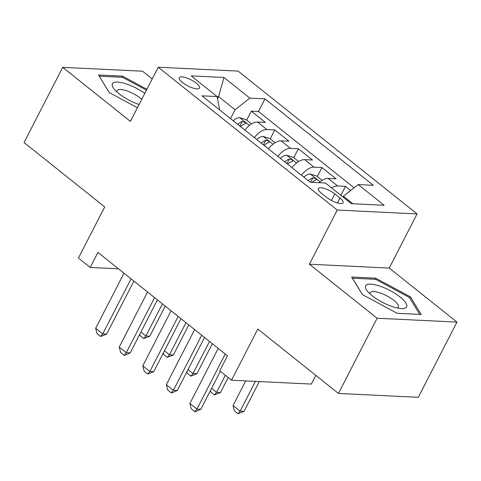<?xml version="1.0" encoding="UTF-8"?>
<svg xmlns="http://www.w3.org/2000/svg" width="481" height="481" viewBox="0 0 481 481"><rect width="100%" height="100%" fill="white"/><g stroke="black" fill="none" stroke-linecap="round" stroke-linejoin="round"><path stroke-width="0.72" d="M182.479 82.522A11.358 3.433 27.2 0 0 192.767 87.999A11.358 3.433 27.2 0 0 199.483 88.047A11.358 3.433 27.2 0 0 196.284 83.189A11.358 3.433 27.2 0 0 185.997 77.712A11.358 3.433 27.2 0 0 179.281 77.663A11.358 3.433 27.2 0 0 182.479 82.522M152.224 78.932L142.538 71.2L62.704 67.346L24.05 142.55L104.714 206.92L78.433 258.063L90.206 267.46L118.5 268.825M417.069 213.919L238.077 71.086L158.243 67.226L337.229 210.059L417.069 213.919L389.237 268.067L309.403 264.213L377.11 318.242L456.95 322.102L389.237 268.067M456.95 322.102L418.296 397.306L338.462 393.452L257.798 329.082L231.511 380.224L311.351 384.078L315.819 375.384M377.11 318.242L338.462 393.452M350.691 190.494L345.472 186.327L340.879 195.274M319.035 182.696A14.196 7.498 -51.4 0 1 328.18 178.433L336.051 178.812L321.921 167.532L317.328 176.479M292.045 167.689A14.196 7.498 128.6 0 1 304.623 159.638L312.5 160.017L298.37 148.743L293.777 157.684M268.488 148.9A14.196 7.498 128.6 0 1 281.072 140.843L288.949 141.222L274.819 129.948L270.226 138.889M231.511 380.224L219.739 370.827L227.471 355.784L97.938 252.417L90.206 267.46M339.971 198.01L334.788 193.873A11.003 3.331 27.2 0 0 324.819 188.57A11.003 3.331 27.2 0 0 318.314 188.522A11.003 3.331 27.2 0 0 321.41 193.23L326.593 197.366A11.003 3.331 27.2 0 0 336.556 202.669A11.003 3.331 27.2 0 0 343.067 202.717A11.003 3.331 27.2 0 0 339.971 198.01L337.44 202.94M219.234 109.59L219.534 109.007L217.087 96.555L201.984 95.827L310.317 182.275L325.427 183.008L351.328 203.679L384.127 205.261L358.225 184.59L373.328 185.317L264.989 98.87L249.886 98.136L235.071 109.752L218.584 96.597L217.051 96.525M217.087 96.555L191.179 75.884L223.978 77.465L249.886 98.136M331.535 187.885A14.196 7.498 -51.4 0 1 337.596 185.949L345.472 186.327M354.118 187.806L258.495 111.502L251.268 111.153L246.675 120.094M244.937 130.104A14.196 7.498 128.6 0 1 257.521 122.048L265.398 122.433L251.268 111.153M254.359 137.62A14.196 7.498 -51.4 0 1 266.943 129.569L274.819 129.948M277.91 156.415A14.196 7.498 -51.4 0 1 290.494 148.358L298.37 148.743M301.461 175.21A14.196 7.498 -51.4 0 1 314.045 167.154L321.921 167.532M352.862 203.752L343.404 196.206L358.225 184.59M342.989 197.024L343.404 196.206M309.403 264.213L337.229 210.059M62.704 67.346L130.411 121.38L158.243 67.226M217.508 98.695L218.584 96.597L223.978 77.465M230.525 118.603L235.071 109.752M258.495 111.502L264.989 98.87M410.455 296.903L375.709 278.186L351.665 277.02L362.373 294.576L397.12 313.293L421.164 314.454L410.455 296.903L409.818 298.148M146.909 89.28L122.535 76.148L98.491 74.988L109.193 92.544L137.416 107.744M375.132 279.305L375.709 278.186M121.958 77.267L122.535 76.148M225.258 354.022L196.957 409.078L200.842 409.265L195.448 411.688L194.805 411.658L191.27 408.838L189.893 403.439L218.194 348.382M220.346 371.314L200.842 409.265M189.893 403.439L196.957 409.078L194.805 411.658M343.013 196.976L340.271 194.853M245.701 380.91L233.051 405.525L240.115 411.159L255.423 381.379M243.999 411.351L237.957 413.738L240.115 411.159L243.999 411.351L259.307 381.565M237.957 413.738L234.427 410.924L233.051 405.525M372.078 295.665A23.064 6.981 27.2 0 0 401.491 308.562A23.064 6.981 27.2 0 0 400.132 297.017A23.064 6.981 27.2 0 0 373.899 284.505A23.064 6.981 27.2 0 0 367.213 290.945A23.064 6.981 27.2 0 0 372.078 295.665M397.288 307.972A15.789 4.78 27.2 0 0 398.322 307.118A15.789 4.78 27.2 0 0 393.879 300.366A15.789 4.78 27.2 0 0 379.569 292.749A15.789 4.78 27.2 0 0 370.232 292.682A15.789 4.78 27.2 0 0 370.142 294.023M362.446 294.619L352.435 278.204L375.733 279.329L409.403 297.468L419.721 314.388M144.811 93.362A23.064 6.981 27.2 0 0 126.683 84.067A23.064 6.981 27.2 0 0 114.039 88.913A23.064 6.981 27.2 0 0 139.075 104.515M141.787 99.242A15.789 4.78 27.2 0 0 126.822 90.855A15.789 4.78 27.2 0 0 117.051 90.65A15.789 4.78 27.2 0 0 116.961 91.985M99.236 76.214L122.553 77.297L146.452 90.169M109.265 92.58L99.26 76.172M201.707 335.227L173.407 390.283L177.291 390.47L171.897 392.893L171.254 392.863L167.719 390.043L166.342 384.644L194.637 329.587M204.527 337.476L177.291 390.47M166.342 384.644L173.407 390.283L171.254 392.863M178.156 316.432L149.856 371.488L153.74 371.675L147.697 374.068L144.168 371.248L142.791 365.849L171.086 310.792M180.976 318.687L153.74 371.675M142.791 365.849L149.856 371.488L147.697 374.068M154.599 297.637L126.305 352.693L130.189 352.886L124.795 355.309L124.146 355.273L120.617 352.459L119.24 347.06L147.535 291.997M157.425 299.891L130.189 352.886M119.24 347.06L126.305 352.693L124.146 355.273M131.048 278.842L102.754 333.904L106.638 334.091L100.595 336.484L97.066 333.664L95.689 328.264L123.984 273.208M133.874 281.096L106.638 334.091M95.689 328.264L102.754 333.904L100.595 336.484M322.162 180.333L316.859 176.106L310.191 174.02A9.404 4.966 128.6 0 0 303.908 177.158M311.91 182.353A9.404 4.966 -51.4 0 1 315.68 180.135L316.318 179.66L315.584 178.607L312.854 177.88A9.404 4.966 128.6 0 0 308.381 180.73M310.516 182.287A4.792 2.531 -51.4 0 1 310.63 182.209L312.854 177.88M211.574 388.383L216.564 392.37L225.336 375.294M220.448 392.556L214.406 394.949L216.564 392.37L220.448 392.556L228.162 377.549M214.406 394.949L210.876 392.129L210.468 390.536M298.611 161.544L293.308 157.311L286.64 155.225A9.404 4.966 128.6 0 0 280.357 158.363M287.656 164.189A9.404 4.966 -51.4 0 1 292.129 161.345L292.767 160.87L292.033 159.812L290.801 159.175L289.303 159.091A9.404 4.966 128.6 0 0 284.83 161.935M286.862 163.558A4.792 2.531 -51.4 0 1 287.079 163.42L289.303 159.091M188.023 369.594L193.013 373.575L209.518 341.462M196.897 373.761L190.855 376.154L193.013 373.575L196.897 373.761L212.337 343.711M190.855 376.154L187.325 373.334L186.917 371.747M275.06 142.749L269.757 138.516L263.089 136.43A9.404 4.966 128.6 0 0 256.806 139.568M264.105 145.394A9.404 4.966 -51.4 0 1 268.578 142.55L269.216 142.075L268.482 141.017L265.752 140.296A9.404 4.966 128.6 0 0 261.279 143.14M263.311 144.769A4.792 2.531 -51.4 0 1 263.528 144.625L265.752 140.296M164.472 350.799L169.462 354.78L185.967 322.667M173.346 354.966L167.304 357.359L169.462 354.78L173.346 354.966L188.786 324.922M167.304 357.359L163.768 354.539L163.366 352.952M251.509 123.954L246.206 119.721L239.538 117.635A9.404 4.966 128.6 0 0 233.249 120.779M240.554 126.605A9.404 4.966 -51.4 0 1 245.027 123.755L245.665 123.28L244.931 122.222L242.202 121.501A9.404 4.966 128.6 0 0 237.728 124.351M239.76 125.974A4.792 2.531 -51.4 0 1 239.977 125.83L242.202 121.501M140.921 332.004L145.911 335.985L162.416 303.872M149.795 336.171L143.753 338.564L145.911 335.985L149.795 336.171L165.236 306.126M143.753 338.564L140.218 335.744L139.815 334.157M328.18 178.433L337.596 185.949M257.521 122.048L266.943 129.569M281.072 140.843L290.494 148.358M304.623 159.638L314.045 167.154M331.403 200.463L334.788 193.873M320.063 181.818L310.359 174.068M296.512 163.023L286.808 155.273M272.961 144.228L263.251 136.484M249.411 125.433L239.7 117.689"/></g></svg>
